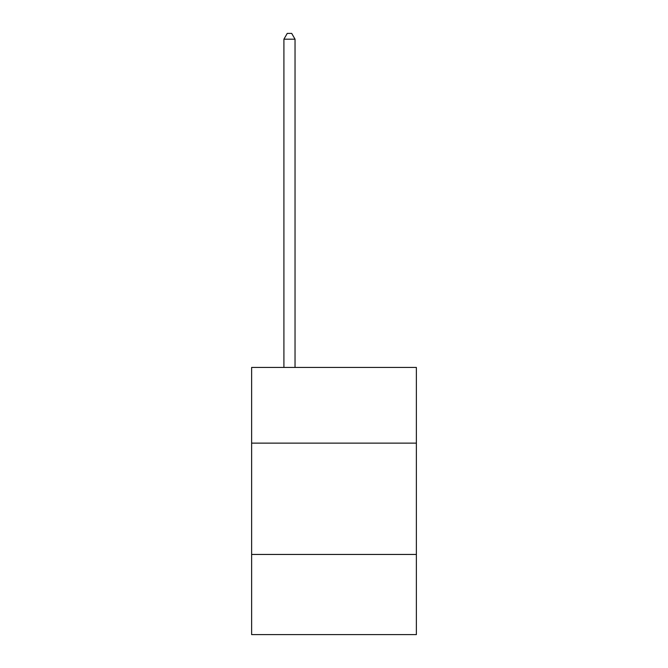 <?xml version="1.0" encoding="UTF-8"?>
<svg xmlns="http://www.w3.org/2000/svg" width="668" height="668" viewBox="0 0 668 668"><rect width="100%" height="100%" fill="white"/><g stroke="black" fill="none" stroke-linecap="round" stroke-linejoin="round"><path stroke-width="1" d="M416.373 443.135L416.373 367.442L251.627 367.442L251.627 443.135L416.373 443.135L416.373 634.6L251.627 634.6L251.627 443.135M416.373 554.448L251.627 554.448M295.039 367.442L295.039 39.187L283.908 39.187L283.908 367.442M283.908 39.187L287.248 33.4L291.699 33.4L295.039 39.187"/></g></svg>

